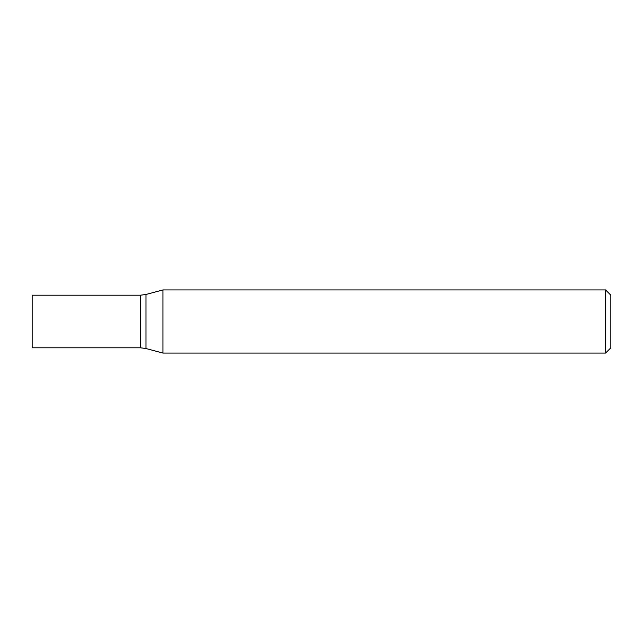 <?xml version="1.0" encoding="UTF-8"?>
<svg xmlns="http://www.w3.org/2000/svg" width="643" height="643" viewBox="0 0 643 643"><rect width="100%" height="100%" fill="white"/><g stroke="black" fill="none" stroke-linecap="round" stroke-linejoin="round"><path stroke-width="0.96" d="M605.585 353.063L605.585 289.937L162.928 289.937L162.928 353.063L605.585 353.063L610.85 347.807L610.85 295.193L605.585 289.937M145.969 348.522L145.969 294.478L140.528 295.193L140.528 347.807L32.15 347.807L32.15 295.193L140.528 295.193L140.528 347.807L145.969 348.522L162.928 353.063M145.969 294.478L162.928 289.937"/></g></svg>
